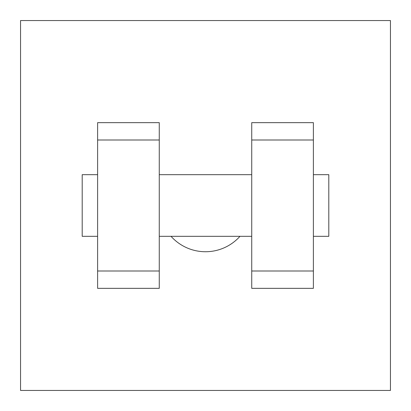 <?xml version="1.0" encoding="UTF-8"?>
<svg xmlns="http://www.w3.org/2000/svg" width="411" height="411" viewBox="0 0 411 411"><rect width="100%" height="100%" fill="white"/><g stroke="black" fill="none" stroke-linecap="round" stroke-linejoin="round"><path stroke-width="0.62" d="M171.038 236.325A46.238 46.238 0 0 0 239.962 236.325M20.55 20.55L390.45 20.55L390.45 390.45L20.55 390.45L20.55 20.55M251.738 139.997L251.738 288.342L313.388 288.342L313.388 122.658L251.738 122.658L251.738 139.997L313.388 139.997M97.613 139.997L97.613 288.342L159.263 288.342L159.263 122.658L97.613 122.658L97.613 139.997L159.263 139.997M313.388 236.325L328.8 236.325L328.8 174.675L313.388 174.675M97.613 174.675L82.2 174.675L82.2 236.325L97.613 236.325M97.613 271.003L159.263 271.003M251.738 271.003L313.388 271.003M97.613 288.342L159.263 288.342M251.738 288.342L313.388 288.342M159.263 236.325L251.738 236.325M159.263 174.675L251.738 174.675"/></g></svg>
